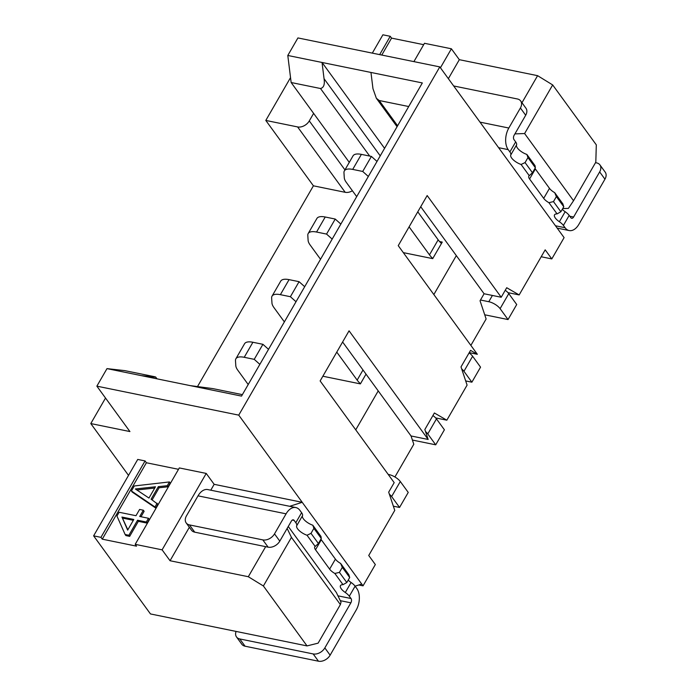 <?xml version="1.0" encoding="UTF-8"?>
<svg xmlns="http://www.w3.org/2000/svg" width="696" height="696" viewBox="0 0 696 696"><rect width="100%" height="100%" fill="white"/><g stroke="black" fill="none" stroke-linecap="round" stroke-linejoin="round"><path stroke-width="1.04" d="M105.522 398.051L90.793 423.568L128.525 475.394M290.536 77.604L265.802 120.434L313.409 185.815L197.577 386.445M288.266 526.481L336.377 592.557L341.023 602.205L340.379 604.58L318.107 643.156L307.032 645.914L150.475 613.942L93.621 535.85L100.955 537.347L102.277 539.165L136.52 546.16L135.198 544.342L179.316 467.93L206.225 473.428L214.159 484.32L302.221 502.312L238.745 415.138L96.866 386.158L129.926 431.564L90.793 423.568M96.866 386.158L106.993 368.619L124.801 370.629L154.155 376.623L155.678 377.032L156.983 378.833M238.745 415.138L439.794 66.903L564.099 237.623L551.798 258.921L545.185 249.838L519.155 294.93L506.714 287.726L501.216 297.253L427.17 195.55L398.243 245.653L477.343 354.29L470.557 350.358L461.013 366.896L467.086 385.123L446.832 420.193L434.391 412.989L424.847 429.528L428.162 439.463L349.061 330.826L320.134 380.938L394.188 482.641L388.69 492.159L394.762 510.385L368.732 555.478L375.335 564.56L363.042 585.849L302.221 502.312L289.666 506.305M106.993 368.619L241.529 396.102L422.333 82.946L287.796 55.471L297.923 37.932L439.794 66.903M448.363 78.674L459.325 59.682L451.391 48.79L440.429 67.773M521.965 102.747L537.599 75.673L459.325 59.682M552.676 84.938L524.61 133.536L573.539 200.735L595.811 162.151L596.307 144.864L552.676 84.938L537.599 75.673M524.61 133.536L514.927 133.893M451.391 48.79L424.482 43.291L413.902 61.622M381.773 55.054L391.561 38.115L423.681 44.675M391.561 38.115L390.238 36.296L382.896 34.8L372.316 53.122M390.238 36.296L379.659 54.627M573.539 200.735L568.397 208.374L562.707 208.583M287.796 55.471L291.145 82.519L313.626 113.396L309.285 120.913A9.405 6.56 143.9 0 1 297.61 126.933L265.802 120.434M369.68 156.069L320.499 88.514C323.744 87.722 324.928 84.442 324.049 78.692L322.039 62.457L384.575 148.344M320.499 88.514L291.145 82.519M313.409 185.815L345.207 192.314A9.405 6.56 -36.1 0 0 352.411 190.756M433.843 294.556L456.324 255.615L484.094 293.755L501.216 297.253M355.743 429.832L378.224 390.9L411.04 435.966L413.798 444.257L394.91 476.969M366.018 374.135L360.389 383.896L322.848 376.223M403.323 252.631L432.712 258.634L442.256 242.095L439.567 241.547M342.615 341.997L378.224 390.9M420.723 206.712L456.324 255.615M408.709 106.532L379.198 100.511L376.362 98.284L372.969 88.688L370.959 72.454M190.165 385.61L212.863 388.612L242.373 394.641M141.244 375.614L151.928 376.814C155.861 377.275 156.6 377.215 154.155 376.623M389.368 494.203A9.405 3.619 30 0 1 391.622 496.553L399.556 507.454L408.239 492.42L400.304 481.519A9.405 3.619 -150 0 0 388.994 474.576L388.194 474.411M411.04 435.966L428.162 439.463M323.257 376.31A18.809 7.238 -150 0 0 323.101 375.796M284.368 321.9L273.963 307.606A18.809 7.238 30 0 1 271.962 303.047L271.64 298.01A18.809 7.238 30 0 1 272.032 296.165A18.809 7.238 30 0 1 280.384 294.669L290.397 296.714L296.009 301.733M336.768 352.115L357.161 380.112A18.809 7.238 -150 0 0 360.467 383.757M425.534 431.572A9.405 3.619 30 0 1 427.779 433.921L435.713 444.822L412.406 440.055M435.713 444.822L444.396 429.789L436.462 418.888A9.405 3.619 -150 0 0 432.921 415.538M304.691 286.709L299.071 281.68L289.066 279.635A18.809 7.238 -150 0 0 280.714 281.132L272.032 296.165M435.644 417.905L446.832 420.193M461.692 368.941A9.405 3.619 30 0 1 463.945 371.29L471.879 382.191L465.685 380.921M320.534 259.269L310.12 244.975A18.809 7.238 30 0 1 308.119 240.416L307.806 235.379A18.809 7.238 30 0 1 308.189 233.534A18.809 7.238 30 0 1 316.55 232.038L326.555 234.082L332.175 239.102M340.849 224.077L335.228 219.049L325.223 217.004A18.809 7.238 -150 0 0 316.871 218.501L308.189 233.534M471.879 382.191L480.553 367.157L472.619 356.256A9.405 3.619 -150 0 0 469.087 352.907M326.555 234.082L335.228 219.049M469.243 352.637L477.343 354.29M500.102 308.659L508.037 319.56L516.719 304.526L508.785 293.625L500.102 308.659A9.405 3.619 30 0 0 488.801 301.716L480.484 300.011L484.094 293.755M480.484 300.011L480.049 300.768L486.121 318.994L470.87 345.407M508.037 319.56L484.72 314.792M356.691 196.637L346.286 182.343A18.809 7.238 30 0 1 344.285 177.784L343.963 172.747A18.809 7.238 30 0 1 344.355 170.903A18.809 7.238 30 0 1 352.707 169.406L362.712 171.451L368.332 176.471M409.091 226.852L429.484 254.849A18.809 7.238 -150 0 0 432.79 258.494M441.464 243.461A18.809 7.238 30 0 1 438.158 239.824L417.774 211.819M377.006 161.446L371.394 156.417L361.381 154.373A18.809 7.238 -150 0 0 353.029 155.869L344.355 170.903M508.785 293.625A9.405 3.619 -150 0 0 505.244 290.275M362.712 171.451L371.394 156.417M507.967 292.642L519.155 294.93M541.201 256.754L551.798 258.921M290.397 296.714L299.071 281.68M248.211 384.531L237.806 370.237A18.809 7.238 30 0 1 235.805 365.678L235.483 360.641A18.809 7.238 30 0 1 235.874 358.797A18.809 7.238 30 0 1 244.226 357.3L254.231 359.345L259.852 364.365M399.556 507.454L393.362 506.183M268.525 349.34L262.914 344.311L252.9 342.267A18.809 7.238 -150 0 0 244.548 343.763L235.874 358.797M358.762 584.979L363.042 585.849M93.621 535.85L137.73 459.438L145.072 460.935L146.395 462.753L178.515 469.313M135.198 544.342L162.107 549.84L170.041 560.732L248.315 576.723L265.672 546.656L268.117 547.16A9.405 6.56 -36.1 0 0 279.801 541.14L291.372 521.095A3.132 1.897 101.5 0 1 293.32 519.842A3.132 1.897 101.5 0 1 294.138 520.408L295.809 522.713A9.405 3.619 30 0 1 296.696 525.758A9.405 3.619 -150 0 0 297.575 528.803A9.405 3.619 -150 0 0 307.014 535.241L311.008 533.362L318.403 543.524L315.184 546.456A8.465 3.254 -150 0 0 314.783 546.882A8.465 3.254 -150 0 0 315.514 549.762L329.626 569.145A8.465 3.254 -150 0 0 334.846 573.461L339.413 572.382L346.808 582.535L343.015 584.675A9.405 3.619 -150 0 0 340.475 585.623A9.405 3.619 -150 0 0 341.275 588.825A9.405 3.619 -150 0 0 345.303 592.513A9.405 3.619 30 0 1 349.322 596.202L351.001 598.499A3.132 1.897 101.5 0 1 350.871 602.823L324.841 647.915A9.405 6.56 143.9 0 1 313.165 653.935L239.781 638.945A9.405 6.56 143.9 0 1 236.518 636.971L241.808 644.235A9.405 6.56 -36.1 0 0 245.07 646.21L318.455 661.2A9.405 6.56 -36.1 0 0 330.13 655.18L356.161 610.087A15.669 9.474 -78.5 0 0 356.787 588.485L355.108 586.18L361.72 584.031M236.518 636.971A9.405 6.56 143.9 0 1 236.075 631.429M315.184 546.456L307.014 535.241M343.015 584.675L334.846 573.461M340.379 604.58L291.45 537.382L287.135 528.429M291.45 537.382L263.392 585.98L307.032 645.914M248.315 576.723L263.392 585.98M145.072 460.935L100.955 537.347M102.277 539.165L146.395 462.753M143.341 510.212L139.731 516.476L148.474 518.268L149.266 519.355L147.091 523.114L138.347 521.321L129.674 536.355L125.924 535.589L125.132 534.502L116.945 516.023L119.12 512.265L135.981 515.71L139.6 509.446L143.341 510.212L144.133 511.308L141.001 516.737M159.123 487.757L168.067 486.782L167.275 485.695L169.441 481.937L134.302 485.965L131.413 490.976L132.205 492.063L155.774 508.08L157.94 504.322L151.102 499.197L158.331 486.669L159.123 487.757L152.128 499.885M169.441 481.937L170.233 483.024L168.067 486.782M162.107 549.84L206.225 473.428M274.511 533.875L286.082 513.831A15.669 9.474 -78.5 0 1 295.826 507.558L207.765 489.575A15.669 9.474 101.5 0 0 198.021 495.848L186.45 515.893A9.405 6.56 143.9 0 0 186.189 522.922A9.405 6.56 143.9 0 0 189.451 524.906L262.827 539.896A9.405 6.56 143.9 0 0 274.511 533.875L279.801 541.14M189.356 527.281L170.041 560.732M214.159 484.32L210.775 490.193M295.826 507.558A15.669 9.474 -78.5 0 1 299.924 510.385L301.594 512.691A9.405 3.619 -150 0 1 302.482 515.736A9.405 3.619 30 0 0 303.36 518.781A9.405 3.619 30 0 0 312.8 525.219L320.969 536.433L321.291 538.513L313.896 528.351L312.8 525.219M349.322 596.202L355.108 586.18A9.405 3.619 -150 0 0 351.089 582.491A9.405 3.619 30 0 1 348.2 580.125M340.631 563.438L348.8 574.652L349.705 577.523L342.31 567.37L340.631 563.438A8.465 3.254 30 0 1 335.411 559.132L321.3 539.739A8.465 3.254 30 0 1 320.917 539.165M346.808 582.535L349.705 577.523M342.31 567.37L339.413 572.382M318.403 543.524L321.291 538.513M313.896 528.351L311.008 533.362M186.189 522.922L191.478 530.187A9.405 6.56 -36.1 0 0 194.741 532.17L265.672 546.656M148.474 518.268L146.299 522.017L147.091 523.114M146.299 522.017L137.556 520.234L138.347 521.321M137.556 520.234L128.882 535.268L129.674 536.355M128.882 535.268L125.132 534.502M121.948 517.05L127.664 530.117L133.806 519.468L121.948 517.05L127.846 529.804M133.327 520.303L122.74 518.137M167.275 485.695L158.331 486.669M157.148 503.234L154.982 506.993L155.774 508.08M154.982 506.993L131.413 490.976M155.469 486.782L135.355 488.975L148.961 498.058L155.469 486.782M136.868 489.993L154.747 488.044M254.231 359.345L262.914 344.311M349.279 162.368L313.626 113.396M535.363 167.736L527.968 157.574L526.872 154.442L535.033 165.657L535.363 167.736L532.466 172.747L529.247 175.679A8.465 3.254 -150 0 0 528.856 176.105A8.465 3.254 -150 0 0 529.578 178.985L543.698 198.369A8.465 3.254 -150 0 0 548.918 202.684L557.078 213.898A9.405 3.619 -150 0 0 554.538 214.846A9.405 3.619 -150 0 0 559.367 221.737A9.405 3.619 30 0 1 563.395 225.426L565.065 227.722A15.669 9.474 -78.5 0 0 569.163 230.559L557.165 228.105M480.014 122.139L508.828 128.029A15.669 9.474 -78.5 0 0 508.202 149.631L509.881 151.937A9.405 3.619 30 0 1 510.76 154.982A9.405 3.619 -150 0 0 521.087 164.465L525.071 162.586L532.466 172.747M529.247 175.679L521.087 164.465M557.078 213.898L560.872 211.758L563.769 206.747L562.864 203.876L554.703 192.661A8.465 3.254 30 0 1 549.483 188.355L535.363 168.963A8.465 3.254 30 0 1 534.98 168.389M595.515 162.673L596.655 162.907A9.405 6.56 143.9 0 1 599.917 164.891A9.405 6.56 143.9 0 1 599.656 171.921L573.617 217.013A3.132 1.897 101.5 0 1 571.668 218.274A3.132 1.897 101.5 0 1 570.851 217.709L569.18 215.403A9.405 3.619 -150 0 0 565.152 211.714A9.405 3.619 30 0 1 562.264 209.348M548.918 202.684L553.477 201.605L560.872 211.758M554.703 192.661L556.374 196.594L553.477 201.605M526.872 154.442A9.405 3.619 30 0 1 516.545 144.959A9.405 3.619 -150 0 0 515.666 141.914L513.987 139.609A3.132 1.897 101.5 0 1 514.118 135.294L525.689 115.249A9.405 6.56 -36.1 0 0 525.95 108.219L520.66 100.955A9.405 6.56 143.9 0 1 520.399 107.984L508.828 128.029M527.968 157.574L525.071 162.586M563.769 206.747L556.374 196.594M453.662 85.956L517.398 98.971A9.405 6.56 143.9 0 1 520.66 100.955M599.917 164.891L605.207 172.156A9.405 6.56 -36.1 0 1 604.946 179.185L578.907 224.277A15.669 9.474 -78.5 0 1 569.163 230.559M324.049 78.692L380.233 155.861M379.198 100.511L397.599 125.776M152.763 377.971L151.928 376.814M388.699 475.098L388.994 474.576M436.462 418.888L427.779 433.921M325.223 217.004L316.55 232.038M488.801 301.716L492.411 295.452M429.484 254.849L438.158 239.824M361.381 154.373L352.707 169.406M472.619 356.256L463.945 371.29M289.066 279.635L280.384 294.669M357.161 380.112L362.999 369.994M400.304 481.519L391.622 496.553M239.781 638.945L245.07 646.21M350.871 602.823L340.283 600.657M294.138 520.408L292.346 520.043M337.96 595.837L351.001 598.499M286.082 513.831L198.021 495.848M324.841 647.915L330.13 655.18M351.089 582.491L345.303 592.513M329.626 569.145L335.411 559.132M321.3 539.739L315.514 549.762M296.696 525.758L302.482 515.736M295.809 522.713L301.594 512.691M268.117 547.16L262.827 539.896M189.451 524.906L194.741 532.17M318.455 661.2L313.165 653.935M252.9 342.267L244.226 357.3M345.207 192.314L297.61 126.933M309.285 120.913L344.938 169.885M555.46 225.765L565.065 227.722M508.202 149.631L498.597 147.674M565.152 211.714L559.367 221.737M543.698 198.369L549.483 188.355M535.363 168.963L529.578 178.985M510.76 154.982L516.545 144.959M509.881 151.937L515.666 141.914M525.689 115.249L520.399 107.984M569.18 215.403L563.395 225.426M569.78 216.23L573.617 217.013M604.946 179.185L599.656 171.921M376.362 98.275L397.068 126.707"/></g></svg>
